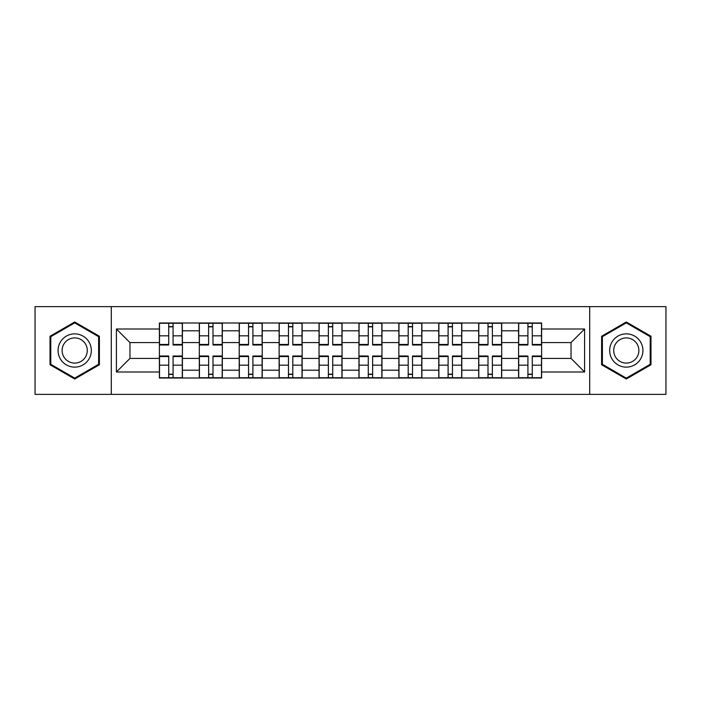 <?xml version="1.0" encoding="UTF-8"?>
<svg xmlns="http://www.w3.org/2000/svg" width="701" height="701" viewBox="0 0 701 701"><rect width="100%" height="100%" fill="white"/><g stroke="black" fill="none" stroke-linecap="round" stroke-linejoin="round"><path stroke-width="1.05" d="M589.707 394.374L665.95 394.374L665.95 306.626L35.05 306.626L35.05 394.374L589.707 394.374L589.707 306.626M199.303 378.005L199.303 330.802L182.418 330.802L182.418 378.005M182.418 330.802L182.418 322.995M199.303 330.802L199.303 322.995M222.322 322.995L222.322 378.005M239.207 378.005L239.207 322.995M262.235 322.995L262.235 378.005M279.121 378.005L279.121 322.995M302.149 322.995L302.149 378.005M319.034 378.005L319.034 322.995M342.053 322.995L342.053 378.005M358.947 378.005L358.947 322.995M381.966 322.995L381.966 378.005M398.851 378.005L398.851 322.995M421.879 322.995L421.879 378.005M438.765 378.005L438.765 322.995M461.793 322.995L461.793 378.005M478.678 378.005L478.678 322.995M501.697 322.995L501.697 378.005M518.582 378.005L518.582 322.995M518.582 358.43L501.697 358.43M478.678 358.43L461.793 358.43M438.765 358.43L421.879 358.43M398.851 358.43L381.966 358.43M358.947 358.43L342.053 358.43M319.034 358.43L302.149 358.43M279.121 358.43L262.235 358.43M239.207 358.43L222.322 358.43M199.303 358.43L182.418 358.43M518.582 342.57L501.697 342.57M478.678 342.57L461.793 342.57M438.765 342.57L421.879 342.57M398.851 342.57L381.966 342.57M358.947 342.57L342.053 342.57M319.034 342.57L302.149 342.57M279.121 342.57L262.235 342.57M239.207 342.57L222.322 342.57M199.303 342.57L182.418 342.57M129.965 358.43L159.39 358.43L159.39 342.57L129.965 342.57L129.965 358.43L116.41 371.994L116.41 329.006L159.39 329.006L159.39 342.57M541.61 342.57L541.61 358.43L571.035 358.43L571.035 342.57L541.61 342.57L541.61 322.995L159.39 322.995L159.39 329.006M541.61 329.006L584.59 329.006L584.59 371.994L541.61 371.994L541.61 358.43M159.39 358.43L159.39 378.005L541.61 378.005L541.61 371.994M159.39 371.994L116.41 371.994M111.293 394.374L111.293 306.626M99.393 336.243L74.709 321.996L50.016 336.243L50.016 364.757L74.709 379.004L99.393 364.757L99.393 336.243M650.984 336.243L626.291 321.996L601.607 336.243L601.607 364.757L626.291 379.004L650.984 364.757L650.984 336.243M173.077 374.168L168.722 374.168M168.722 326.832L173.077 326.832M212.99 374.168L208.635 374.168M208.635 326.832L212.99 326.832M252.895 374.168L248.548 374.168M248.548 326.832L252.895 326.832M292.808 374.168L288.462 374.168M288.462 326.832L292.808 326.832M332.721 374.168L328.366 374.168M328.366 326.832L332.721 326.832M372.634 374.168L368.279 374.168M368.279 326.832L372.634 326.832M412.538 374.168L408.192 374.168M408.192 326.832L412.538 326.832M452.452 374.168L448.105 374.168M448.105 326.832L452.452 326.832M492.365 374.168L488.01 374.168M488.01 326.832L492.365 326.832M532.278 374.168L527.923 374.168M527.923 326.832L532.278 326.832M116.41 329.006L129.965 342.57M571.035 358.43L584.59 371.994M571.035 342.57L584.59 329.006M173.077 344.997L173.077 323.257L182.286 323.257L182.286 344.997L173.077 344.997M168.722 326.578L173.077 326.578M176.783 323.257L159.513 323.257L159.513 344.997L168.722 344.997L168.722 323.257L165.015 323.257M168.722 356.003L168.722 377.743L159.513 377.743L159.513 356.003L168.722 356.003M173.077 374.422L168.722 374.422M165.015 377.743L182.286 377.743L182.286 356.003L173.077 356.003L173.077 377.743L176.783 377.743M212.99 344.997L212.99 323.257L222.199 323.257L222.199 344.997L212.99 344.997M208.635 326.578L212.99 326.578M216.697 323.257L199.426 323.257L199.426 344.997L208.635 344.997L208.635 323.257L204.929 323.257M252.895 344.997L252.895 323.257L262.104 323.257L262.104 344.997L252.895 344.997M248.548 326.578L252.895 326.578M256.61 323.257L239.339 323.257L239.339 344.997L248.548 344.997L248.548 323.257L244.842 323.257M60.304 358.816A16.631 16.631 0 0 0 83.016 364.906A16.631 16.631 0 0 0 89.106 342.184A16.631 16.631 0 0 0 66.393 336.094A16.631 16.631 0 0 0 60.304 358.816M63.8 356.791A12.592 12.592 0 0 0 81.001 361.401A12.592 12.592 0 0 0 85.61 344.209A12.592 12.592 0 0 0 68.409 339.599A12.592 12.592 0 0 0 63.8 356.791M74.709 322.881L98.622 336.69L98.622 364.31L74.709 378.119L50.787 364.31L50.787 336.69L74.709 322.881M611.894 358.816A16.631 16.631 0 0 0 634.607 364.906A16.631 16.631 0 0 0 640.696 342.184A16.631 16.631 0 0 0 617.984 336.094A16.631 16.631 0 0 0 611.894 358.816M615.39 356.791A12.592 12.592 0 0 0 632.591 361.401A12.592 12.592 0 0 0 637.2 344.209A12.592 12.592 0 0 0 619.999 339.599A12.592 12.592 0 0 0 615.39 356.791M626.291 322.881L650.213 336.69L650.213 364.31L626.291 378.119L602.378 364.31L602.378 336.69L626.291 322.881M208.635 356.003L208.635 377.743L199.426 377.743L199.426 356.003L208.635 356.003M212.99 374.422L208.635 374.422M204.929 377.743L222.199 377.743L222.199 356.003L212.99 356.003L212.99 377.743L216.697 377.743M248.548 356.003L248.548 377.743L239.339 377.743L239.339 356.003L248.548 356.003M252.895 374.422L248.548 374.422M244.842 377.743L262.104 377.743L262.104 356.003L252.895 356.003L252.895 377.743L256.61 377.743M292.808 344.997L292.808 323.257L302.017 323.257L302.017 344.997L292.808 344.997M288.462 326.578L292.808 326.578M296.514 323.257L279.252 323.257L279.252 344.997L288.462 344.997L288.462 323.257L284.746 323.257M332.721 344.997L332.721 323.257L341.93 323.257L341.93 344.997L332.721 344.997M328.366 326.578L332.721 326.578M336.427 323.257L319.157 323.257L319.157 344.997L328.366 344.997L328.366 323.257L324.659 323.257M372.634 344.997L372.634 323.257L381.843 323.257L381.843 344.997L372.634 344.997M368.279 326.578L372.634 326.578M376.341 323.257L359.07 323.257L359.07 344.997L368.279 344.997L368.279 323.257L364.573 323.257M288.462 356.003L288.462 377.743L279.252 377.743L279.252 356.003L288.462 356.003M292.808 374.422L288.462 374.422M284.746 377.743L302.017 377.743L302.017 356.003L292.808 356.003L292.808 377.743L296.514 377.743M328.366 356.003L328.366 377.743L319.157 377.743L319.157 356.003L328.366 356.003M332.721 374.422L328.366 374.422M324.659 377.743L341.93 377.743L341.93 356.003L332.721 356.003L332.721 377.743L336.427 377.743M368.279 356.003L368.279 377.743L359.07 377.743L359.07 356.003L368.279 356.003M372.634 374.422L368.279 374.422M364.573 377.743L381.843 377.743L381.843 356.003L372.634 356.003L372.634 377.743L376.341 377.743M412.538 344.997L412.538 323.257L421.748 323.257L421.748 344.997L412.538 344.997M408.192 326.578L412.538 326.578M416.254 323.257L398.983 323.257L398.983 344.997L408.192 344.997L408.192 323.257L404.486 323.257M408.192 356.003L408.192 377.743L398.983 377.743L398.983 356.003L408.192 356.003M412.538 374.422L408.192 374.422M404.486 377.743L421.748 377.743L421.748 356.003L412.538 356.003L412.538 377.743L416.254 377.743M452.452 344.997L452.452 323.257L461.661 323.257L461.661 344.997L452.452 344.997M448.105 326.578L452.452 326.578M456.158 323.257L438.896 323.257L438.896 344.997L448.105 344.997L448.105 323.257L444.39 323.257M448.105 356.003L448.105 377.743L438.896 377.743L438.896 356.003L448.105 356.003M452.452 374.422L448.105 374.422M444.39 377.743L461.661 377.743L461.661 356.003L452.452 356.003L452.452 377.743L456.158 377.743M492.365 344.997L492.365 323.257L501.574 323.257L501.574 344.997L492.365 344.997M488.01 326.578L492.365 326.578M496.071 323.257L478.801 323.257L478.801 344.997L488.01 344.997L488.01 323.257L484.303 323.257M488.01 356.003L488.01 377.743L478.801 377.743L478.801 356.003L488.01 356.003M492.365 374.422L488.01 374.422M484.303 377.743L501.574 377.743L501.574 356.003L492.365 356.003L492.365 377.743L496.071 377.743M532.278 344.997L532.278 323.257L541.487 323.257L541.487 344.997L532.278 344.997M527.923 326.578L532.278 326.578M535.985 323.257L518.714 323.257L518.714 344.997L527.923 344.997L527.923 323.257L524.217 323.257M527.923 356.003L527.923 377.743L518.714 377.743L518.714 356.003L527.923 356.003M532.278 374.422L527.923 374.422M524.217 377.743L541.487 377.743L541.487 356.003L532.278 356.003L532.278 377.743L535.985 377.743M478.678 330.802L461.793 330.802M438.765 330.802L421.879 330.802M398.851 330.802L381.966 330.802M358.947 330.802L342.053 330.802M319.034 330.802L302.149 330.802M279.121 330.802L262.235 330.802M239.207 330.802L222.322 330.802M518.582 330.802L501.697 330.802M478.678 370.198L461.793 370.198M438.765 370.198L421.879 370.198M398.851 370.198L381.966 370.198M358.947 370.198L342.053 370.198M319.034 370.198L302.149 370.198M279.121 370.198L262.235 370.198M239.207 370.198L222.322 370.198M199.303 370.198L182.418 370.198M518.582 370.198L501.697 370.198M173.077 344.463L182.286 344.463M173.077 335.823L182.286 335.823M159.513 344.463L168.722 344.463M159.513 335.823L168.722 335.823M168.722 356.537L159.513 356.537M168.722 365.177L159.513 365.177M182.286 356.537L173.077 356.537M182.286 365.177L173.077 365.177M212.99 344.463L222.199 344.463M212.99 335.823L222.199 335.823M199.426 344.463L208.635 344.463M199.426 335.823L208.635 335.823M252.895 344.463L262.104 344.463M252.895 335.823L262.104 335.823M239.339 344.463L248.548 344.463M239.339 335.823L248.548 335.823M208.635 356.537L199.426 356.537M208.635 365.177L199.426 365.177M222.199 356.537L212.99 356.537M222.199 365.177L212.99 365.177M248.548 356.537L239.339 356.537M248.548 365.177L239.339 365.177M262.104 356.537L252.895 356.537M262.104 365.177L252.895 365.177M292.808 344.463L302.017 344.463M292.808 335.823L302.017 335.823M279.252 344.463L288.462 344.463M279.252 335.823L288.462 335.823M332.721 344.463L341.93 344.463M332.721 335.823L341.93 335.823M319.157 344.463L328.366 344.463M319.157 335.823L328.366 335.823M372.634 344.463L381.843 344.463M372.634 335.823L381.843 335.823M359.07 344.463L368.279 344.463M359.07 335.823L368.279 335.823M288.462 356.537L279.252 356.537M288.462 365.177L279.252 365.177M302.017 356.537L292.808 356.537M302.017 365.177L292.808 365.177M328.366 356.537L319.157 356.537M328.366 365.177L319.157 365.177M341.93 356.537L332.721 356.537M341.93 365.177L332.721 365.177M368.279 356.537L359.07 356.537M368.279 365.177L359.07 365.177M381.843 356.537L372.634 356.537M381.843 365.177L372.634 365.177M412.538 344.463L421.748 344.463M412.538 335.823L421.748 335.823M398.983 344.463L408.192 344.463M398.983 335.823L408.192 335.823M408.192 356.537L398.983 356.537M408.192 365.177L398.983 365.177M421.748 356.537L412.538 356.537M421.748 365.177L412.538 365.177M452.452 344.463L461.661 344.463M452.452 335.823L461.661 335.823M438.896 344.463L448.105 344.463M438.896 335.823L448.105 335.823M448.105 356.537L438.896 356.537M448.105 365.177L438.896 365.177M461.661 356.537L452.452 356.537M461.661 365.177L452.452 365.177M492.365 344.463L501.574 344.463M492.365 335.823L501.574 335.823M478.801 344.463L488.01 344.463M478.801 335.823L488.01 335.823M488.01 356.537L478.801 356.537M488.01 365.177L478.801 365.177M501.574 356.537L492.365 356.537M501.574 365.177L492.365 365.177M532.278 344.463L541.487 344.463M532.278 335.823L541.487 335.823M518.714 344.463L527.923 344.463M518.714 335.823L527.923 335.823M527.923 356.537L518.714 356.537M527.923 365.177L518.714 365.177M541.487 356.537L532.278 356.537M541.487 365.177L532.278 365.177"/></g></svg>
